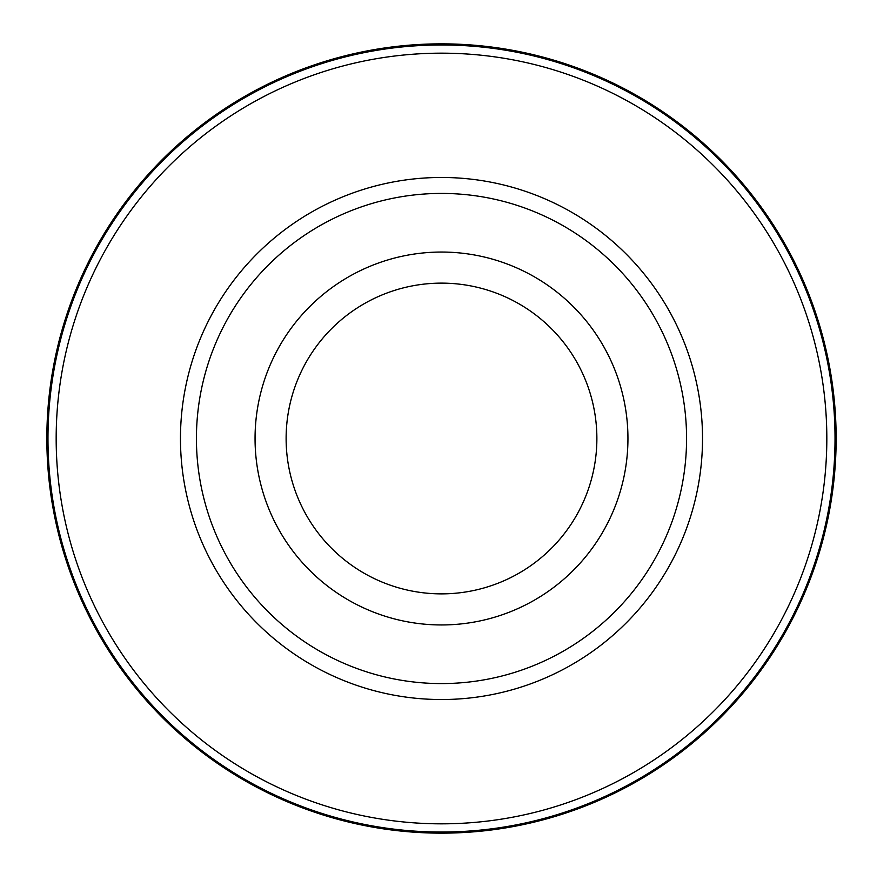 <?xml version="1.0" encoding="UTF-8"?>
<svg xmlns="http://www.w3.org/2000/svg" width="877" height="877" viewBox="0 0 877 877"><rect width="100%" height="100%" fill="white"/><g stroke="black" fill="none" stroke-linecap="round" stroke-linejoin="round"><path stroke-width="1.32" d="M441.493 43.85A394.65 394.65 0 0 1 836.143 438.5A394.65 394.65 0 0 1 441.493 833.15A394.65 394.65 0 0 1 46.843 438.5A394.65 394.65 0 0 1 441.493 43.85A394.65 394.65 0 0 0 46.843 438.5A394.65 394.65 0 0 0 441.493 833.15A394.65 394.65 0 0 0 836.143 438.5A394.65 394.65 0 0 0 441.493 43.85L441.504 44.968A393.532 393.532 0 0 1 835.025 438.5A393.532 393.532 0 0 1 441.493 832.032A393.532 393.532 0 0 1 47.972 438.5A393.532 393.532 0 0 1 441.493 44.968M441.493 53.168A385.332 385.332 0 0 1 826.825 438.5A385.332 385.332 0 0 1 441.493 823.832A385.332 385.332 0 0 1 56.172 438.5A385.332 385.332 0 0 1 441.493 53.168M441.493 177.472A261.028 261.028 0 0 0 180.465 438.5A261.028 261.028 0 0 0 441.493 699.528A261.028 261.028 0 0 0 702.521 438.5A261.028 261.028 0 0 0 441.493 177.472M441.493 193.422A245.078 245.078 0 0 1 686.57 438.5A245.078 245.078 0 0 1 441.493 683.578A245.078 245.078 0 0 1 196.426 438.5A245.078 245.078 0 0 1 441.493 193.422M441.493 252.05A186.45 186.45 0 0 1 627.943 438.5A186.45 186.45 0 0 1 441.493 624.95A186.45 186.45 0 0 1 255.054 438.5A186.45 186.45 0 0 1 441.493 252.05M441.493 593.872A155.372 155.372 0 0 1 286.121 438.5A155.372 155.372 0 0 1 441.493 283.128A155.372 155.372 0 0 1 596.875 438.5A155.372 155.372 0 0 1 441.493 593.872M441.493 832.032L441.493 833.15"/></g></svg>
